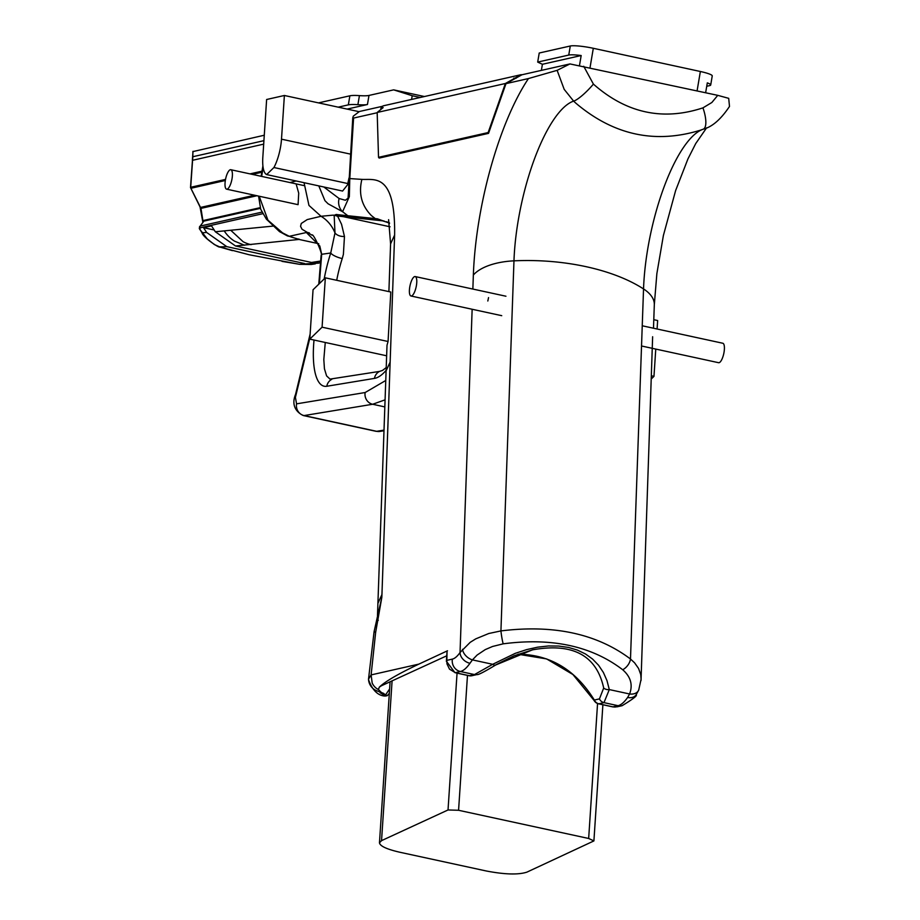 <?xml version="1.0" encoding="UTF-8"?>
<svg xmlns="http://www.w3.org/2000/svg" width="920" height="920" viewBox="0 0 920 920"><rect width="100%" height="100%" fill="white"/><g stroke="black" fill="none" stroke-linecap="round" stroke-linejoin="round"><path stroke-width="1.38" d="M446.752 655.799L381.443 685.756L379.293 687.182L378.43 689.551L381.167 692.277L387.205 695.716L389.321 693.369M378.453 688.793L378.43 689.551A13.259 12.454 77.3 0 1 372.186 683.054L371.116 674.912L375.659 632.293L381.846 597.287L377.223 617.688A33.154 7.119 16.4 0 0 377.188 617.803L377.384 616.803M389.62 688.965L385.894 694.404M518.063 654.235L546.618 658.915L572.918 674.521L594.147 700.522A6.635 1.023 -29 0 1 594.331 700.051C575.575 669.817 550.183 654.545 518.132 654.212M446.395 661.434A6.635 2.691 3.8 0 1 446.395 661.261A6.635 2.691 3.8 0 1 446.855 660.365L447.051 651.233L446.395 661.261M446.407 661.25L454.974 672.681A6.635 2.081 -77.8 0 0 455.285 672.669L449.489 669.127L446.959 663.849L446.855 660.365L452.375 659.111A42.527 13.363 102.2 0 0 460.034 652.521L470.2 642.332L475.743 638.871L488.761 633.512L500.928 630.913L513.969 260.843A114.011 35.834 102.2 0 1 573.62 101.12A136.286 127.983 76 0 0 575.655 103.005C613.525 135.159 655.201 144.187 700.683 130.111A136.286 127.776 76.5 0 0 703.179 129.202A21.056 7.165 -110.4 0 0 703.248 129.179A21.056 7.165 -110.4 0 0 702.949 107.858C662.883 121.084 626.37 113.16 593.411 84.111A21.056 4.197 133.4 0 1 573.62 101.12L564.178 89.343L557.129 70.346L569.963 63.928L521.928 74.773L505.988 83.639L528.459 78.556L557.129 70.346M617.044 706.836L612.938 706.859L598.851 703.8A6.635 2.081 102.2 0 1 598.54 703.8A6.635 2.081 102.2 0 1 598.207 703.616M379.293 687.182C385.077 681.536 398.268 673.854 418.864 664.113L447.488 650.785M505.988 83.639L488.531 133.365L379.155 158.079L378.522 157.331L377.177 112.47L505.379 83.501L521.088 74.692L383.053 105.88L380.926 108.123L383.145 107.617L377.177 112.47M382.72 106.237L359.409 111.504L353.315 116.127L352.774 117.829L353.579 118.07L377.188 112.734M318.791 185.897L324.944 200.663L328.06 203.768L342.585 211.715L349.335 196.673L349.784 178.583A38405.894 12070.71 -77.8 0 0 361.33 179.342A13.259 4.163 -77.8 0 0 361.33 179.342L361.882 179.377C374.21 180.193 395.473 172.189 394.622 235.025L381.846 597.287L377.223 617.688M496.053 664.677L514.188 655.719L532.887 649.773C572.941 642.689 596.551 655.442 603.692 688.022L599.449 698.889L594.331 700.051A6.635 6.233 -102.7 0 0 598.851 703.8L603.98 702.638L609.304 689.574L629.591 693.979L627.624 697.463A10.522 7.992 34.9 0 0 636.088 694.865L638.71 690.057A10.522 7.59 22.6 0 0 638.802 689.839M386.63 355.787L309.798 339.123L313.053 289.754L325.335 277.828L390.793 292.019L388.067 341.492L387.009 345.241L386.101 370.875L390.149 362.031M389.471 222.904L386.503 221.731A9.947 8.245 -65.7 0 0 387.734 222.456L380.73 220.282A9.947 9.453 -83.9 0 1 377.441 218.833L337.997 214.705A368.103 22.08 -163.6 0 1 336.202 214.463L334.478 215.211A893.412 282.704 -77.8 0 0 332.615 215.188L321.046 216.28L308.959 205.424L304.048 182.701M488.554 297.585L487.818 301.012M569.963 63.928L717.749 95.346L728.697 98.337L729.502 106.432C720.855 119.381 712.103 126.971 703.248 129.179L700.683 130.111M352.774 117.829L348.082 198.156L345.345 200.249L339.1 198.513L323.828 186.99M389.516 223.18L377.441 218.833M388.608 219.661L390.586 243.869L394.622 235.025M386.101 370.875L377.913 603.336L381.949 594.492M641.021 680.581L652.636 336.743M383.686 693.404L377.648 691.115A13.259 13.133 175.3 0 1 368.552 679.742C372.312 689.988 377.66 695.428 384.594 696.037L387.205 695.716M383.928 693.622L380.972 692.932A16.422 13.973 -135.3 0 1 380.144 692.748L385.756 696.049M368.517 679.19L368.552 679.719A13.259 13.133 175.3 0 1 368.517 679.19L371.116 674.912L418.864 664.113M193.016 151.57L264.27 135.24M349.002 177.997L347.495 184.874L342.585 191.049L266.65 174.581L273.918 167.52A26.53 8.337 -77.8 0 0 281.497 139.173L284.383 95.484L266.627 99.498L262.821 157.32A28.186 8.855 -77.8 0 0 266.65 174.581M382.087 108.479L380.88 108.755L380.926 108.123M353.579 118.07L349.784 178.583L348.875 180.952M296.113 183.873L298.712 193.142L298.08 204.665L226.607 189.163A9.947 3.128 -77.8 0 0 232.035 178.687A9.947 3.128 -77.8 0 0 230.816 169.717A9.947 3.128 -77.8 0 0 225.653 178.779A9.947 3.128 -77.8 0 0 226.607 189.163M299.586 264.316L311.282 264.465L299.368 264.281L249.377 254.794M282.026 261.372L299.379 264.281M318.791 263.131L299.368 264.281M214.176 229.977L203.527 227.665L211.519 225.86L215.326 231.759L235.508 245.985L311.535 262.464L320.873 262.993M304.6 263.522L226.791 246.652L206.609 232.427L203.527 227.665M320.965 260.981L311.535 262.464M641.102 679.27L640.734 674.556L638.572 668.472L634.593 662.825L630.487 659.007C596.942 633.776 553.759 624.404 500.928 630.913A10.522 0.977 -98.9 0 0 503.159 643.839C551.931 637.445 591.779 646.093 622.713 669.76A10.522 6.624 -50.3 0 0 630.487 659.007L643.54 288.938A114.011 35.834 102.2 0 1 702.328 129.524M599.449 698.889A6.635 6.233 77.3 0 0 603.98 702.638L618.067 705.697A10.522 9.89 77.3 0 0 622.127 705.686C633.04 699.039 637.698 695.428 636.099 694.853A10.522 7.992 34.9 0 0 636.157 694.761M622.713 669.76C630.729 676.798 633.029 684.871 629.591 693.979A10.522 7.59 22.6 0 0 638.71 690.046L641.091 679.27M468.774 675.602A6.635 2.081 -77.8 0 0 469.062 675.728A6.635 2.081 -77.8 0 0 469.372 675.728L455.285 672.669L460.402 671.519A53.05 16.675 -77.8 0 0 469.959 663.285L472.42 659.893A10.522 6.865 -141.9 0 1 462.553 649.324M469.959 663.285A10.522 7.992 -145.1 0 1 460.034 652.521L472.144 309.258M375.659 632.293A33.154 0.851 12.7 0 1 374.084 631.66L377.188 617.814A33.154 7.119 16.4 0 0 378.269 620.356M319.378 283.601L321.678 254.288A8.395 4.416 175.9 0 0 321.068 255.978C323.794 255.288 312.697 231.966 312.018 235.163L302.036 229.252L300.553 226.331L301.277 223.468L307.222 219.581L321.046 216.28A33.154 31.142 -103 0 1 334.983 232.967L330.728 253A9.947 2.841 17.9 0 0 333.097 255.035A9.947 2.841 17.9 0 0 342.24 258.566L343.39 254.38L344.459 236.452L341.55 224.273L337.674 216.292A17.94 2.622 25.4 0 1 337.721 216.05L383.985 220.984M305.992 232.15L309.315 232.875M307.016 232.38L289.282 236.302L299.011 239.441L318.745 243.719M249.377 254.817L220.075 247.089L214.406 244.582L207.242 238.912L199.559 228.999L200.077 229.736L199.318 228.344L200.203 226.078L203.861 221.122L202.894 220.616L200.974 208.38L190.67 187.829L192.867 156.043M219.431 246.893L226.791 246.652M262.74 213.704L199.893 227.907L200.077 229.736L199.318 228.344M199.893 227.907A1.322 1.242 -102.7 0 1 200.203 226.078L203.861 221.122L260.406 208.345M200.065 207.034L202.791 221.835L202.894 220.616L260.188 207.667M200.847 209.461L200.974 208.38L256.921 195.742M192.441 160.517L190.498 187.577L200.318 207.483L254.564 195.224M190.67 187.829L190.658 187.289A1.322 1.242 -102.1 0 0 190.865 188.289L190.658 187.289L225.526 179.411M193.027 151.34L192.361 160.344L263.683 144.129M296.136 180.975A37355.209 11740.522 102.2 0 1 290.087 182.574M495.788 664.93A6.635 3.047 -120.6 0 1 495.719 664.976A6.635 3.047 -120.6 0 1 492.694 664.297L474.49 674.567L469.372 675.728A6.635 6.233 -102.7 0 0 471.925 675.717L477.054 674.556A6.635 6.233 -102.7 0 1 477.031 674.567A6.635 6.233 -102.7 0 1 474.49 674.567L460.402 671.519A10.522 9.89 -102.7 0 1 452.375 659.111M380.972 692.932L380.144 692.748M384.836 406.904L372.646 404.259L385.077 399.832M603.692 688.022A6.635 5.026 -10.2 0 0 609.304 689.574L606.981 680.605L603.382 672.462L598.552 665.24L592.56 659.053L585.488 653.982L577.426 650.095L568.491 647.438L558.797 646.058L548.492 645.966L537.694 647.162L526.573 649.635L515.257 653.349L492.694 664.297L472.42 659.893L477.1 655.051L485.265 649.601L492.522 646.484L503.159 643.839M324.162 278.967A68.896 21.654 -77.8 0 1 330.119 254.943A68.896 21.654 -77.8 0 1 330.728 253L321.678 254.288L319.803 246.008L305.98 232.139M282.555 232.875A9.947 8.878 -54.4 0 1 279.392 231.518L287.201 235.808A9.947 8.418 112.4 0 0 289.282 236.302L282.555 232.875L267.938 220.179L259.21 196.236M290.904 236.934L297.079 238.751M299.241 239.189L297.689 238.901M206.609 232.427L202.055 232.817L199.352 228.643L199.594 226.561M272.826 226.124L215.326 231.759M258.577 196.098L260.693 209.196L266.374 219.144A9.947 5.348 -38.7 0 0 267.938 220.179M385.767 380.478L365.136 392.529L296.562 403.846L295.4 397.382L309.867 337.95M386.216 367.586L382.559 370.403L379.511 371.416L330.016 379.109L326.589 375.889L324.438 368.782L323.817 359.524L325.266 342.481M337.674 216.292L334.478 215.211L334.202 216.211L334.983 232.967A9.947 7.084 -1 0 0 344.459 236.452M235.508 245.985L299.011 239.441M488.531 133.365L488.152 132.56L378.522 157.331M590.03 67.654L593.308 48.288L700.361 71.495L697.084 90.861M513.67 78.752L513.912 78.073M505.379 83.501L488.152 132.56M516.246 78.165L516.361 77.521M705.64 92.713L707.307 82.88A18.239 2.507 9.6 0 1 710.711 84.985A18.239 2.507 9.6 0 1 709.642 85.617L706.732 86.273M710.711 84.985L712.241 75.923A18.239 2.507 -170.4 0 0 700.361 71.495M338.203 107.157L348.335 104.868A26.53 3.645 9.6 0 1 357.891 104.684A26.53 3.645 -170.4 0 0 367.448 104.501L368.989 95.438L393.656 89.861L412.217 95.726L411.585 99.44M367.448 104.501L347.127 109.089M521.928 74.773L521.088 74.692M458.574 810.279L448.028 809.968L381.547 840.638L379.466 842.812C379.994 846.089 386.733 849.217 399.671 852.207L486.243 870.975C504.735 874.518 518.282 874.92 526.884 872.148L593.906 840.914L588.662 838.476L458.574 810.279L467.475 675.383M653.786 319.688L657.65 320.528L657.087 329.003M655.764 349.071L653.97 376.36L651.705 378.546M653.97 376.36L651.797 375.889M388.067 341.492L322.08 327.186L325.335 277.828M322.08 327.186L309.798 339.123M642.24 325.784L722.821 343.252A9.947 3.128 102.2 0 1 724.04 352.222A9.947 3.128 102.2 0 1 718.6 362.698L641.528 345.989M416.415 285.522A9.947 3.128 -77.8 0 0 415.196 276.563A9.947 3.128 -77.8 0 0 410.032 285.614A9.947 3.128 -77.8 0 0 410.975 295.998A9.947 3.128 -77.8 0 0 416.415 285.522M318.504 102.89L349.876 95.806A26.53 3.645 9.6 0 1 359.433 95.623L357.891 104.684M539.223 53.015L570.285 46L568.755 55.062L537.694 62.088L539.223 53.015M593.308 48.288A18.239 2.507 -170.4 0 0 570.285 46M568.755 55.062A18.239 2.507 9.6 0 1 581.175 55.533L542.409 64.285L537.694 62.088M581.175 55.533L579.508 65.435M368.989 95.438A26.53 3.645 9.6 0 1 359.433 95.623M393.656 89.861L424.442 96.531M412.217 95.726L420.267 97.474M347.875 183.563L273.918 167.52M541.374 70.38L542.409 64.285M359.145 111.699L284.383 95.484M612.352 706.732A6.635 2.081 -77.8 0 0 612.628 706.859A6.635 2.081 -77.8 0 0 612.938 706.859L618.067 705.697A53.05 16.675 102.2 0 0 627.624 697.463M528.459 78.556A159.217 50.036 -77.8 0 0 473.351 275.045L472.857 289.064M339.1 198.513A13.259 12.178 104.6 0 0 338.617 201.928A13.259 12.178 104.6 0 0 342.585 211.715L348.059 215.901A9.947 9.464 96 0 0 351.049 217.131M378.557 220.052A9.947 9.453 96.1 0 1 375.314 218.649L371.404 215.579C361.617 205.7 358.443 193.625 361.882 179.377M320.942 261.728L318.757 261.337M706.663 127.765L695.738 143.543L687.964 158.861L675.625 190.543L663.389 235.508L656.869 273.642L654.315 304.727A52.636 24.851 -178 0 0 643.54 288.938A136.286 64.354 -178 0 0 513.969 260.843A52.636 24.851 -178 0 0 473.351 275.045M717.749 95.346L711.884 102.476L702.949 107.858M593.411 84.111L583.728 66.286M202.158 232.783L202.055 232.817C202.814 237.153 219.086 248.158 219.753 247.02L232.449 250.654M192.889 151.455L192.809 157.286M192.843 156.722L263.913 140.668M261.648 176.41L263.131 167.612M390.068 226.791L339.238 215.774A9.947 9.246 97.1 0 1 336.202 214.463M336.709 280.289A58.949 18.526 102.2 0 1 342.24 258.566M321.068 255.978L318.768 284.2M261.935 212.129L200.203 226.078M190.865 188.289L225.331 180.492M252.344 174.386L261.832 172.247M250.01 173.88L262.016 171.166M314.019 340.043A67.045 21.068 -77.8 0 0 326.784 386.262L374.452 378.396A82.294 25.863 -77.8 0 0 386.124 370.357M379.511 371.416A9.947 9.373 80.6 0 0 374.452 378.396M295.918 395.036A9.947 1.805 15.7 0 1 295.573 394.346C290.018 407.813 299.644 413.942 303.393 415.564A17.112 5.382 -77.8 0 0 304.072 415.575L372.646 404.259A9.947 9.373 -99.4 0 1 365.136 392.529M383.997 430.744L380.006 431.411A9.947 9.373 -99.4 0 1 376.671 431.319L384.019 430.111M296.562 403.846A9.947 9.373 -99.4 0 0 304.072 415.575L376.671 431.319A17.112 5.382 102.2 0 1 375.981 431.308L380.006 431.411M230.92 230.425L243.087 241.695A33.178 31.165 77.3 0 0 251.091 244.651M244.467 245.226L234.45 241.109A33.212 31.188 -102.7 0 1 224.296 231.012M331.844 379.281A9.947 9.373 80.6 0 0 326.784 386.262M448.028 809.968L457.056 673.13M381.547 840.638L392.092 680.8M349.876 95.806L348.335 104.868M350.497 154.123L281.497 139.173M597.563 703.512L588.662 838.476M471.925 675.717A6.635 6.635 0 0 1 469.062 675.728L454.974 672.681M594.147 700.545A6.635 6.635 0 0 0 598.54 703.8L612.628 706.859M612.662 706.87L615.296 707.066M622.127 705.686L616.963 706.847M390.586 243.869L388.895 291.605M377.913 603.336L377.476 615.675M315.272 263.879L311.202 264.477M653.487 328.221L654.315 304.727M374.084 631.66L368.517 679.121M262.901 165.899L261.142 176.295M387.734 222.456L389.551 223.33M532.266 649.922L495.719 664.976C484.184 671.933 477.963 675.119 477.031 674.556M295.573 394.346L310.12 334.086M279.392 231.518L266.374 219.144M303.393 415.564L375.992 431.308M379.466 842.812L390.091 681.731M410.975 295.998L501.733 315.675M415.196 276.563L505.942 296.228M230.816 169.717L303.818 185.552M593.906 840.914L602.887 704.743"/></g></svg>
